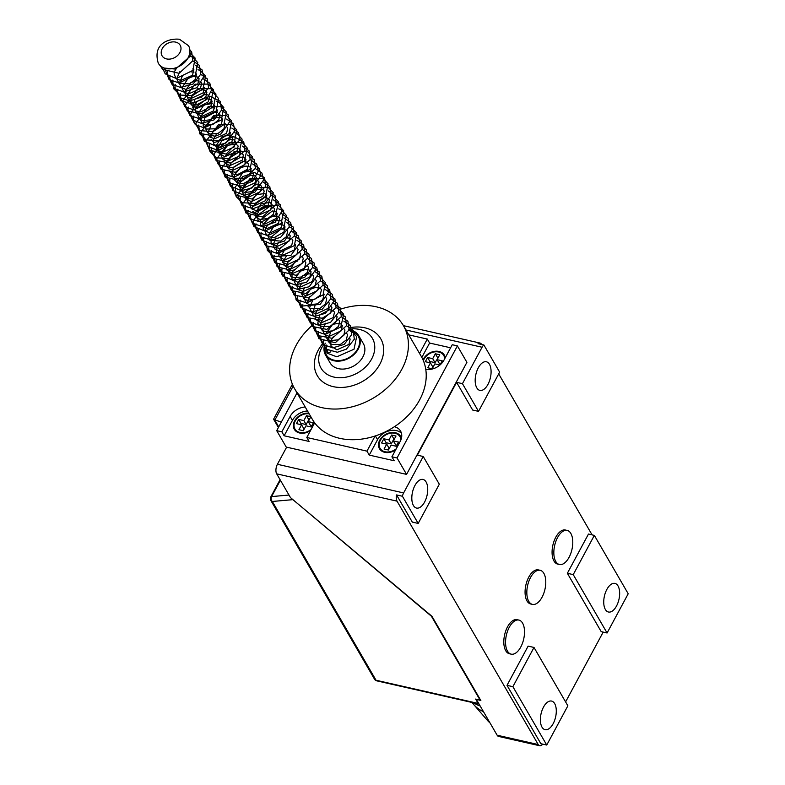 <?xml version="1.0" encoding="UTF-8"?>
<svg xmlns="http://www.w3.org/2000/svg" width="785" height="785" viewBox="0 0 785 785"><rect width="100%" height="100%" fill="white"/><g stroke="black" fill="none" stroke-linecap="round" stroke-linejoin="round"><path stroke-width="1.18" d="M293.197 386.043L274.917 419.985L281.334 422.065M274.917 419.985L273.661 419.053L292.403 384.248M291.549 498.504L431.446 616.274L480.057 700.063L475.651 699.072L478.173 703.419A3.493 1.776 102.8 0 0 478.909 704.027A3.493 1.776 102.8 0 0 479.046 704.047M292.481 499.692L272.326 501.468A3.493 2.698 -95 0 1 271.59 496.581L288.998 495.05M489.977 722.887A37.562 28.388 149.9 0 1 487.387 720.345L473.904 704.753A41.438 31.322 149.9 0 1 472.177 702.496M483.472 711.661A41.438 31.322 149.9 0 1 473.904 704.753M480.194 706.029A43.126 32.597 149.9 0 1 473.649 702.83M507.493 651.128A17.466 8.87 102.8 0 0 511.172 654.15A17.466 8.87 102.8 0 0 522.467 643.239A17.466 8.87 102.8 0 0 522.584 623.113A17.466 8.87 102.8 0 0 518.905 620.081A17.466 8.87 102.8 0 0 507.61 630.993A17.466 8.87 102.8 0 0 507.493 651.128M518.905 620.081L517.138 619.679A17.466 8.87 102.8 0 0 505.854 630.6A17.466 8.87 102.8 0 0 505.736 650.726A17.466 8.87 102.8 0 0 509.406 653.758L511.172 654.15M555.77 561.471A17.466 8.87 102.8 0 0 559.44 564.503A17.466 8.87 102.8 0 0 570.734 553.582A17.466 8.87 102.8 0 0 570.852 533.457A17.466 8.87 102.8 0 0 567.172 530.424A17.466 8.87 102.8 0 0 555.878 541.346A17.466 8.87 102.8 0 0 555.77 561.471M567.172 530.424L565.416 530.032A17.466 8.87 102.8 0 0 554.122 540.943A17.466 8.87 102.8 0 0 554.004 561.069A17.466 8.87 102.8 0 0 557.684 564.101L559.44 564.503M528.766 601.349A17.466 8.87 102.8 0 0 532.436 604.381A17.466 8.87 102.8 0 0 543.73 593.46A17.466 8.87 102.8 0 0 543.848 573.335A17.466 8.87 102.8 0 0 540.168 570.303A17.466 8.87 102.8 0 0 528.874 581.224A17.466 8.87 102.8 0 0 528.766 601.349M540.168 570.303L538.412 569.91A17.466 8.87 102.8 0 0 527.118 580.821A17.466 8.87 102.8 0 0 527 600.957A17.466 8.87 102.8 0 0 530.68 603.979L532.436 604.381M542.003 727.145A14.68 7.457 -77.2 0 1 542.101 710.239A14.68 7.457 -77.2 0 1 551.58 701.064A14.68 7.457 -77.2 0 1 554.671 703.605A14.68 7.457 -77.2 0 1 554.573 720.512A14.68 7.457 -77.2 0 1 545.084 729.687A14.68 7.457 -77.2 0 1 542.003 727.145M605.363 609.474A14.68 7.457 -77.2 0 1 605.451 592.567A14.68 7.457 -77.2 0 1 614.94 583.402A14.68 7.457 -77.2 0 1 618.03 585.944A14.68 7.457 -77.2 0 1 617.932 602.851A14.68 7.457 -77.2 0 1 608.444 612.015A14.68 7.457 -77.2 0 1 605.363 609.474M413.44 505.53A14.68 7.457 -77.2 0 1 413.538 488.623A14.68 7.457 -77.2 0 1 423.027 479.449A14.68 7.457 -77.2 0 1 426.108 481.99A14.68 7.457 -77.2 0 1 426.01 498.897A14.68 7.457 -77.2 0 1 416.531 508.072A14.68 7.457 -77.2 0 1 413.44 505.53M476.799 387.859A14.68 7.457 -77.2 0 1 476.897 370.952A14.68 7.457 -77.2 0 1 486.376 361.777A14.68 7.457 -77.2 0 1 489.467 364.328A14.68 7.457 -77.2 0 1 489.369 381.235A14.68 7.457 -77.2 0 1 479.88 390.4A14.68 7.457 -77.2 0 1 476.799 387.859M588.475 534.055L567.359 573.276L601.212 631.65L607.09 632.985L628.206 593.764L594.343 535.39L588.475 534.055M528.128 646.124L507.012 685.344L540.875 743.719L546.743 745.043L567.869 705.823L534.006 647.448L528.128 646.124M603.184 632.102L565.592 701.918M311.37 326.138A62.888 47.542 -30.1 0 0 294.63 388.771A62.888 47.542 -30.1 0 0 321.87 407.641A62.888 47.542 -30.1 0 0 389.713 385.396A62.888 47.542 -30.1 0 0 403.431 325.657L480.037 343.055A6.986 3.552 102.8 0 1 481.509 344.262L481.617 344.458M498.701 373.896L592.086 534.879M480.037 343.055A6.986 3.552 102.8 0 0 478.016 343.644L483.884 344.968A6.986 3.552 102.8 0 0 482.068 347.245L462.453 383.669L456.585 382.334L472.658 410.035L478.526 411.369L499.643 372.139L483.884 344.968M423.233 456.507L403.627 492.931A6.986 3.552 102.8 0 0 402.42 496.257L418.189 523.428L439.306 484.208L423.233 456.507L417.365 455.172L456.585 382.334M402.42 496.257L396.553 494.923L412.311 522.104L418.189 523.428M396.553 494.923A6.986 3.552 102.8 0 0 397.033 501.154L276.693 473.846L290.47 497.592L431.966 616.303L480.871 700.593L476.632 699.288M538.216 744.543A6.986 3.552 102.8 0 0 539.688 745.75L498.603 736.428A6.986 3.552 -77.2 0 1 497.131 735.211L538.216 744.543L397.033 501.154M539.688 745.75A6.986 3.552 102.8 0 0 542.729 744.141M276.693 473.846A6.986 3.552 -77.2 0 1 277.409 464.288L286.633 447.175M534.006 647.448L512.88 686.679L546.743 745.043M512.88 686.679L507.012 685.344M594.343 535.39L573.227 574.61L607.09 632.985M573.227 574.61L567.359 573.276M462.453 383.669L478.526 411.369M497.131 735.211L476.466 699.592M309.153 413.823A11.53 8.713 -30.1 0 0 297.162 418.336A11.53 8.713 -30.1 0 0 294.934 428.993A11.53 8.713 -30.1 0 0 299.929 432.447A11.53 8.713 -30.1 0 0 311.086 429.523M300.39 424.538L300.998 423.39L298.702 419.435L296.445 423.635L301.577 424.803L298.938 429.709L303.344 430.71L305.983 425.804L311.115 426.971L313.382 422.762L308.24 421.604L310.86 416.747M298.702 419.435L303.844 420.603L306.484 415.697L310.821 416.688M302.882 430.602L303.873 428.757L301.577 424.803M300.998 423.39L306.14 424.557L303.844 420.603M306.14 424.557L308.78 419.661L306.484 415.697M311.733 425.833L310.536 425.558L308.24 421.604M444.663 358.823A11.53 8.713 -30.1 0 0 443.751 355.487A11.53 8.713 -30.1 0 0 438.756 352.023A11.53 8.713 -30.1 0 0 423.38 360.707M439.943 365.025L434.851 363.877L432.201 368.773L427.805 367.772L430.445 362.876L425.303 361.708L427.57 357.509L432.702 358.666L435.341 353.77L439.747 354.771L437.108 359.667L442.249 360.835L440.032 364.956M430.445 362.876L432.741 366.83L431.75 368.675M438.099 357.832L434.998 362.631L429.866 361.463L429.248 362.601M429.866 361.463L427.57 357.509M434.998 362.631L432.702 358.666M437.637 357.724L435.341 353.77M440.601 363.897L439.404 363.632L437.108 359.667M400.909 439.885A11.53 8.713 -30.1 0 0 400.007 436.735A11.53 8.713 -30.1 0 0 395.012 433.271A11.53 8.713 -30.1 0 0 382.57 437.353A11.53 8.713 -30.1 0 0 380.058 448.304A11.53 8.713 -30.1 0 0 385.052 451.767A11.53 8.713 -30.1 0 0 396.199 448.834M388.457 450.021L391.097 445.115L396.239 446.282L398.495 442.083L393.363 440.915L396.003 436.018L391.597 435.018L388.958 439.914L383.826 438.756L381.559 442.956L386.701 444.124L384.061 449.02L388.457 450.021M388.006 449.923L388.997 448.078L386.701 444.124M385.504 443.849L386.122 442.711L383.826 438.756M388.958 439.914L391.254 443.878L386.122 442.711M391.254 443.878L393.893 438.972L391.597 435.018M396.847 445.144L395.66 444.879L393.363 440.915M401.39 438.403A12.226 9.243 -30.1 0 0 400.605 436.382A12.226 9.243 -30.1 0 0 395.306 432.712A12.226 9.243 -30.1 0 0 382.118 437.039A12.226 9.243 -30.1 0 0 379.449 448.657A12.226 9.243 -30.1 0 0 384.748 452.327A12.226 9.243 -30.1 0 0 395.62 449.923M308.78 413.175A12.226 9.243 -30.1 0 0 296.455 418.297A12.226 9.243 -30.1 0 0 294.336 429.336A12.226 9.243 -30.1 0 0 299.635 433.006A12.226 9.243 -30.1 0 0 310.497 430.602M445.252 357.744A12.226 9.243 -30.1 0 0 444.359 355.134A12.226 9.243 -30.1 0 0 439.06 351.464A12.226 9.243 -30.1 0 0 423.036 359.903M305.218 407.022A14.846 11.225 -30.1 0 0 290.146 416.413L281.844 431.819L284.141 435.783L309.084 441.445L306.798 437.48L314.667 422.86M307.514 410.987A14.846 11.225 -30.1 0 0 292.442 420.367L284.141 435.783M401.459 433.241A14.846 11.225 -30.1 0 0 396.445 430.612A14.846 11.225 -30.1 0 0 377.556 439.688L369.254 455.094L366.958 451.139L375.122 435.989M425.764 369.362A14.846 11.225 -30.1 0 0 443.957 360.148L452.248 344.733L457.39 345.9L466.918 362.327L406.571 474.385L286.24 447.077L276.712 430.661L281.844 431.819M369.254 455.094L394.207 460.756L391.911 456.801L400.213 441.396A14.846 11.225 -30.1 0 0 400.576 431.112A14.846 11.225 -30.1 0 0 394.394 426.716M450.6 347.794L429.601 343.035L421.839 357.44M429.601 343.035L427.305 339.071L419.553 353.456M306.798 437.48L366.958 451.139M391.911 456.801L397.043 457.969L457.39 345.9M427.305 339.071L408.769 334.871M297.034 392.912L276.712 430.661M397.043 457.969L406.571 474.385M158.295 63.232A17.466 13.208 -30.1 0 0 165.861 68.481A17.466 13.208 -30.1 0 0 184.71 62.3A17.466 13.208 -30.1 0 0 188.518 45.707L179.471 39.25C168.981 38.122 152.28 43.548 158.295 63.232M324.647 349.158A18.516 13.993 -30.1 0 0 326.118 354.634A18.516 13.993 -30.1 0 0 334.145 360.187A18.516 13.993 -30.1 0 0 354.123 353.642A18.516 13.993 -30.1 0 0 358.156 336.049A18.516 13.993 -30.1 0 0 350.13 330.495M358.382 336.451A18.516 13.993 -30.1 0 0 350.591 331.28M325.294 343.123A19.213 14.523 -30.1 0 0 325.52 354.987A19.213 14.523 -30.1 0 0 333.841 360.747A19.213 14.523 -30.1 0 0 354.575 353.957A19.213 14.523 -30.1 0 0 358.765 335.695A19.213 14.523 -30.1 0 0 350.434 329.935A19.213 14.523 -30.1 0 0 348.726 329.641M325.52 354.987L330.112 362.896A19.213 14.523 -30.1 0 0 338.433 368.665A19.213 14.523 -30.1 0 0 359.167 361.865A19.213 14.523 -30.1 0 0 363.357 343.614L358.765 335.695M322.743 345.94A29.702 22.451 -30.1 0 0 333.91 377.075A29.702 22.451 -30.1 0 0 371.678 358.922A29.702 22.451 -30.1 0 0 359.55 329.445A29.702 22.451 -30.1 0 0 351.994 328.817M321.978 344.507A36.689 27.73 -30.1 0 0 333.183 386.632A36.689 27.73 -30.1 0 0 379.842 364.211A36.689 27.73 -30.1 0 0 364.868 327.796A36.689 27.73 -30.1 0 0 351.386 327.433M294.63 388.771L312.42 419.445A62.888 47.542 -30.1 0 0 339.67 438.315A62.888 47.542 -30.1 0 0 407.513 416.07A62.888 47.542 -30.1 0 0 421.221 356.321L403.431 325.657A62.888 47.542 -30.1 0 0 376.182 306.788A62.888 47.542 -30.1 0 0 340.798 309.084M330.868 351.768L327.257 353.505A3.493 2.276 -22.4 0 1 327.021 353.113A3.493 2.276 -22.4 0 1 327.885 350.61M325.108 350.031A18.516 13.993 -30.1 0 0 326.364 355.026M274.681 419.906L278.734 426.893M280.392 480.234L271.59 496.581A3.493 1.442 -151.7 0 0 270.756 497.003A3.493 3.493 0 0 0 270.805 500.418L374.524 679.192A3.493 3.493 0 0 0 376.771 680.85A3.493 1.776 -77.2 0 1 376.035 680.242L478.173 703.419M270.805 500.418A3.493 2.64 149.9 0 0 272.326 501.468L376.035 680.242A3.493 2.64 149.9 0 1 374.524 679.192M482.068 347.245L405.923 329.965M277.409 464.288L403.627 492.931M292.442 420.367L290.146 416.413M377.556 439.688L375.367 435.911M175.634 42.105A10.48 7.919 -30.1 0 0 162.299 48.513A10.48 7.919 -30.1 0 0 166.577 58.914A10.48 7.919 -30.1 0 0 179.912 52.507A10.48 7.919 -30.1 0 0 175.634 42.105M278.4 427.521L273.671 419.367M280.078 479.684L270.756 497.003M478.909 704.027L376.771 680.85M296.485 431.652L294.934 428.993M445.154 357.911L443.751 355.487M381.598 450.973L380.058 448.304M401.253 438.893L400.007 436.735M327.021 353.113L326.305 345.047M349.011 330.112L351.435 330.995L356.665 336.579L354.015 349.227L336.824 356.812L328.081 353.525L323.4 343.271L323.695 340.553M346.401 325.618L353.191 330.357L354.31 339.189L346.411 349.148L337.373 352.259L325.333 348.913L320.8 338.57L321.094 336.068M343.801 321.134L350.512 325.755L351.768 334.488L344.252 344.37L332.771 347.873L322.704 344.399L318.2 334.037L318.494 331.574M341.2 316.64L347.892 321.242L349.168 329.955L335.352 342.692L318.847 338.688L315.599 329.396L315.884 327.09M338.59 312.155L345.361 316.855L346.519 325.667L332.232 338.335L317.562 335.48L312.989 325.157L313.284 322.596M335.99 307.661L338.502 308.584L343.663 314.206L340.808 326.992L325.108 334.4L314.942 330.976L310.389 320.653L310.674 318.111M333.38 303.177L340.121 307.838L341.328 316.61L326.845 329.396L312.312 326.462L307.779 316.12L308.073 313.617M330.779 298.683L337.53 303.373L338.718 312.155L330.554 322.36L319.161 325.412L309.771 322.027L305.179 311.724L305.463 309.123M328.169 294.198L334.92 298.869L336.108 307.651L321.791 320.378L307.141 317.513L302.568 307.19L302.863 304.639M325.569 289.704L332.222 294.247L333.87 301.234L325.53 313.264L314.677 316.443L304.521 313.019L299.968 302.686L300.262 300.145M322.969 285.22L329.68 289.842L330.927 298.585L322.292 309.153L311.596 311.949L300.871 307.534L297.358 298.408L297.652 295.66M320.358 280.726L327.159 285.485L328.66 292.197L320.133 304.403L302.451 306.022L296.043 299.85L295.052 291.166M317.758 276.241L320.349 277.203L325.353 282.551L323.086 294.924L306.67 302.981L296.642 299.487L292.157 289.115L292.442 286.682M315.148 271.747L321.86 276.359L323.116 285.102L308.917 297.898L294.149 295.091L289.547 284.788L289.842 282.188M312.548 267.253L319.318 271.963L320.466 280.775L306.003 293.482L291.48 290.548L286.947 280.206L287.241 277.704M309.947 262.769L316.757 267.548L318.239 274.269L309.231 286.721L297.672 289.469L288.988 286.152L284.337 275.878L284.631 273.209M307.337 258.275L313.99 262.808L315.639 269.795L306.66 282.217L295.072 284.975L286.378 281.658L281.736 271.394L282.031 268.725M304.737 253.79L311.527 258.55L312.636 267.391L304.688 277.35L293.521 280.53L282.414 275.878L279.136 266.596L279.421 264.231M302.127 249.296L308.927 254.055L310.026 262.897L296.279 275.358L279.774 271.345L276.536 262.043L276.82 259.747M299.527 244.812L306.307 249.542L307.435 258.363L293.668 270.864L277.164 266.851L273.936 257.549L274.21 255.253M296.916 240.318L303.667 244.999L304.865 253.771L290.048 266.615L274.622 262.425L271.325 253.162L271.61 250.768M294.316 235.834L301.097 240.563L302.225 249.394L288.38 261.905L272.209 258.147L268.705 249.012L269.01 246.274M291.716 231.339L298.369 235.883L300.007 242.869L290.96 255.321L273.612 256.548L267.322 250.317L266.4 241.78M289.106 226.855L291.716 227.827L296.71 233.184L294.404 245.587L277.419 253.584L268.077 250.17L263.505 239.857L263.799 237.296M286.505 222.361L293.256 227.042L294.444 235.824L280.343 248.492L265.516 245.725L260.895 235.441L261.189 232.802M283.895 217.877L290.587 222.459L292.187 229.475L284.435 241.064L272.699 244.616L261.582 239.965L258.304 230.682L258.589 228.317M281.295 213.383L288.085 218.122L289.204 226.963L280.628 237.315L271.424 240.092L260.277 236.717L255.694 226.414L255.979 223.823M278.695 208.898L281.069 209.752L286.329 215.325L283.768 227.905L267.773 235.637L257.637 232.193L253.084 221.861L260.257 208.525L265.487 205.405L278.449 205.248L283.719 210.812L281.207 223.362L264.957 231.143L253.79 226.512L250.484 217.259L250.778 214.845M273.484 199.91L280.274 204.669L281.786 211.381L275.319 222.155L262.376 226.659L252.358 223.156L247.883 212.784L248.168 210.36M270.874 195.426L273.386 196.348L278.557 201.961L275.702 214.756L261.012 222.126L249.865 218.76L245.273 208.457L245.568 205.866M268.274 190.932L275.015 195.612L276.212 204.385L262.455 216.984L245.931 212.99L242.673 203.698L255.253 187.38L268.244 187.399L273.259 192.747L271.021 205.101L253.496 213.147L244.753 209.86L240.063 199.616L240.357 196.888M263.063 181.953L269.814 186.634L271.002 195.426L264.398 204.581L252.996 208.673L241.986 205.238L237.462 194.886L250.219 178.332L263.103 178.45L268.068 183.827L265.693 196.279L255.027 203.403L242.526 202.746L236.128 196.574L235.353 187.007L242.663 176.615L254.556 172.543L264.565 177.587L265.821 186.32L251.975 199.037L235.49 195.014L232.262 185.711L232.546 183.425M255.253 168.49L261.905 173.014L263.554 180L254.733 192.335L243.929 195.23L232.9 190.529L229.652 181.237L229.936 178.931M252.642 163.996L259.295 168.53L260.944 175.516L251.965 187.939L241.466 190.735L230.339 186.094L227.051 176.821L227.336 174.437M250.042 159.512L256.724 164.085L258.334 171.091L252.682 181.09L241.132 186.133L229.004 182.826L224.441 172.504L224.726 169.952M247.432 155.018L254.134 159.61L255.41 168.333L241.623 181.06L225.089 177.076L221.841 167.784L234.136 151.574L247.501 151.534L252.456 156.912L250.023 169.403L233.822 177.273L223.745 173.799L219.231 163.447L219.525 160.974M242.231 146.039L249.002 150.759L250.15 159.571L235.441 172.317L221.105 169.285L216.631 158.904L229.171 142.497L242.133 142.468L247.304 148.09L244.449 160.876L232.811 167.833L218.495 164.791L214.02 154.41L221.792 140.721L233.675 136.629L243.713 141.663L244.989 150.377L230.986 163.162L216.081 160.454L211.41 150.2L211.705 147.501M234.411 132.577L236.952 133.509L242.104 139.131L239.17 151.986L228.494 158.649L216.326 157.775L210.027 151.554L209.104 143.017M231.81 128.083L238.483 132.636L240.102 139.632L226.09 154.105L209.487 150.161L206.21 140.878L218.632 124.589L231.614 124.462L236.854 130.035L234.244 142.654L218.24 150.327L208.133 146.883L203.6 136.531L203.894 134.039M226.6 119.104L233.4 123.863L234.901 130.575L225.972 143.017L215.394 145.843L204.286 141.192L201.009 131.909L213.805 115.454L226.688 115.621L231.624 121.008L229.142 133.538L218.524 140.564L206.131 139.916L199.694 133.764L198.683 125.06M221.39 110.126L228.082 114.708L229.681 121.724L220.948 133.921L215.316 136.237L200.44 133.509L195.789 123.245L208.143 106.662L221.154 106.485L226.423 112.049L223.902 124.599L212.912 131.694L200.283 130.634L193.434 121.636L193.473 116.072M216.179 101.147L218.868 102.148L223.804 107.535L221.35 120.046L204.012 127.847L195.269 124.56L190.578 114.316L196.917 101.491L209.791 96.221L220.34 101.353L221.507 110.155L214.001 119.919L201.372 123.353L192.649 120.056L187.968 109.802L188.272 107.094M210.979 92.169L213.638 93.16L218.593 98.547L216.169 111.028L200.077 118.908L189.931 115.474L185.368 105.141L197.683 88.725L211.057 88.685L215.993 94.072L213.53 106.583L202.108 113.835L187.36 111.019L182.768 100.706L195.151 84.201L208.251 84.093L213.441 89.706L210.645 102.452L193.502 109.88L184.809 106.564L180.157 96.3L180.452 93.631M203.158 78.696L209.84 83.269L211.45 90.275L206.524 99.607L196.24 105.004L180.854 100.784L177.567 91.521L177.852 89.137M200.558 74.202L207.269 78.824L208.525 87.567L201.578 97.065L189.597 100.951L179.49 97.497L174.957 87.155L175.251 84.652M197.957 69.718L200.352 70.581L205.601 76.165L203.001 88.774L192.433 95.682L180.148 95.054L173.505 88.577L172.641 80.158M195.347 65.224L202.02 69.796L203.639 76.802L196.937 87.665L183.739 91.963L174.349 88.577L169.746 78.274L170.041 75.674M192.747 60.739L199.537 65.489L200.646 74.32L193.09 84.054L180.462 87.439L171.778 84.113L167.136 73.839L167.431 71.18M190.137 56.245L192.767 57.226L197.742 62.594L195.406 75.026L179.127 82.984L169.05 79.52L164.605 68.138M189.803 52.566L195.122 58.051L192.904 70.385L176.34 78.5L165.223 73.849L162.053 66.98M189.842 49.798L191.687 51.967L192.855 60.759L179.078 73.319L162.573 69.316L160.297 65.704M189.587 48.356L190.274 56.206L175.428 69.08L164.408 68.069M349.237 337.825L350.149 339.11L348.933 344.37L336.961 349.825L331.005 346.244L330.809 340.916L333.311 336.726M346.636 333.34L347.549 334.636L346.283 339.944L340.415 344.399L331.211 344.468L328.307 341.553M327.796 339.512L330.711 332.241M344.026 328.846L344.929 330.102L343.82 335.254L337.992 339.836L330.328 340.611L327.227 339.081L325.176 334.724L332.654 324.362L338.669 323.253L341.024 324.068L342.329 325.628L341.181 330.828L329.209 336.363L324.637 334.596L322.576 330.24L325.5 323.263M338.816 319.868L339.728 321.143L338.57 326.334L332.781 330.848L325.108 331.623L322.017 330.092L319.976 325.736L322.89 318.769M336.215 315.384L337.118 316.64L336.009 321.781L330.034 326.423L320.604 326.413L317.758 323.292L319.799 314.844L329.563 309.722L333.164 310.566L334.538 312.204L333.193 317.591L321.183 322.87L315.354 319.25L315.227 313.853L317.68 309.79M331.005 306.405L331.927 307.71L330.613 313.068L322.262 318.2L315.403 317.444L312.558 314.324L315.079 305.296M328.405 301.911L329.308 303.167L328.189 308.319L316.257 313.921L311.635 312.165L309.555 307.602L312.479 300.812M325.795 297.427L326.707 298.692L325.539 303.903L319.897 308.348L310.556 308.642L307.465 305.63M306.964 303.589L309.869 296.318M323.194 292.933L324.117 294.257L322.763 299.654L317.199 303.893L309.535 304.698L306.415 303.177L304.345 298.604L310.33 289.263L315.766 287.32M316.669 287.271L320.172 288.134L321.487 289.694L320.064 295.288L314.589 299.409L306.925 300.213L303.815 298.692L301.734 294.12L304.659 287.339M317.984 283.954L318.906 285.259L317.621 290.578L305.924 295.974L299.654 292.167M299.154 290.126L299.742 286.515L302.058 282.855M315.374 279.46L316.296 280.755L315.07 286.015L303.147 291.471L298.585 289.694L296.534 285.338L302.598 275.751L308.907 273.798L311.203 274.132M312.773 274.976L313.676 276.232L312.548 281.403L300.626 286.986L296.004 285.23L293.924 280.667L300.027 271.237L306.003 269.314L309.8 270.207L311.086 271.777L309.839 277.066L298.094 282.502L291.902 278.822L292.089 272.66L294.247 269.383M307.563 265.997L308.476 267.263L307.318 272.464L301.558 276.968L293.884 277.762L290.784 276.232L288.723 271.885L294.63 262.376L297.908 260.836M304.963 261.503L305.856 262.739L304.511 268.254L292.53 273.484L286.702 269.863L286.28 265.526M286.594 264.408L289.037 260.404M302.353 257.019L303.275 258.304L302.039 263.583L290.43 269.039L284.111 265.409L283.846 260.375L286.427 255.92M299.752 252.525L300.655 253.79L299.527 258.962L287.595 264.535L282.983 262.779L280.902 258.206L281.079 256.548M281.383 255.429L283.827 251.426M297.152 248.04L298.064 249.316L296.858 254.556L284.7 260.021L278.891 256.391L278.763 250.984L281.216 246.941M294.542 243.546L295.454 244.812L294.296 250.003L282.139 255.537L276.291 251.916L276.153 246.529L278.616 242.447M287.114 237.933L290.372 238.218M291.941 239.062L292.844 240.328L291.696 245.519L279.843 251.072L275.044 249.198L273.092 244.773L276.016 237.953M289.331 234.568L290.254 235.853L289.027 241.113L276.86 246.549L271.07 242.908L271.09 237.129L280.981 229.083L285.161 229.24M286.731 230.074L287.653 231.389L286.348 236.736L280.647 241.083L269.922 240.298L267.881 235.932L273.779 226.472L279.852 224.422L283.738 225.295L285.034 226.865L283.866 232.075L274.318 237.551L268.892 236.815L265.654 233.459L265.448 229.612M265.762 228.484L267.371 225.491L274.927 220.3L280.363 220.408L282.433 222.39L281.207 227.67L269.647 233.125L263.289 229.505L263.004 224.49L271.002 216.248L278.479 216.287L279.813 217.847L278.459 223.372L267.008 228.631L260.669 225.001L260.404 219.977L272.434 210.949L275.908 211.822L277.213 213.383L276.094 218.544L264.722 224.157L258.049 220.467L257.637 216.15M257.951 215.021L269.657 206.465L273.259 207.299L274.632 208.947L273.288 214.334L267.685 218.603L260.031 219.398L256.921 217.867L254.86 213.52L261.209 203.747L270.03 202.481L272.002 204.394L270.589 209.978L258.697 215.129L252.78 211.351M252.27 209.31L252.711 206.112L264.594 197.477L268.087 198.35L269.402 199.91L268.303 205.052L256.293 210.655L251.71 208.888L249.65 204.542L256.087 194.709L264.849 193.512L266.802 195.426L265.673 200.587L253.643 206.161L249.09 204.385L247.049 200.028L247.216 198.183M247.53 197.064L255.253 189.352L262.828 189.332L264.211 190.981L262.916 196.309L251.229 201.686L245.018 198.016L245.205 191.854L256.823 184.014L260.286 184.887L261.591 186.447L260.453 191.618L248.531 197.192L243.919 195.436L241.839 190.873L248.217 181.276L254.046 179.52L257.637 180.364L259.011 182.012L257.657 187.409L252.083 191.658L244.42 192.462L241.299 190.941L239.229 186.369L240.455 181.953L250.729 175.075L255.096 175.918L256.391 177.488L255.194 182.728L243.281 188.214L238.689 186.438L237.148 184.416M236.648 182.375L242.977 172.317L251.749 171.032L253.8 173.024L252.476 178.381L243.527 183.612L237.551 182.895L234.646 180.138L234.342 175.153L240.367 167.833L246.058 166.057L249.895 166.94L251.18 168.51L249.964 173.77L244.115 178.254L234.676 178.264L231.82 175.153L233.371 167.323L242.526 161.641L246.539 162.053L248.59 164.045L247.285 169.393L237.286 174.751L232.232 173.868L229.338 170.944M228.827 168.903L230.849 162.721L240.867 157.078L244.685 157.962L245.97 159.532L244.743 164.801L232.949 170.257L228.307 168.51L226.208 163.957L232.645 154.311L238.571 152.584L242.045 153.448L243.36 155.018L242.241 160.169L229.671 165.694L224.206 162.132L223.951 157.088L235.863 148.1L239.415 148.944L240.75 150.504L239.386 156.029L227.64 161.268L223.058 159.502L221.007 155.155L227.444 145.323L236.118 144.097L238.169 146.079L236.874 151.417L224.785 156.755L218.986 153.124L218.564 148.797M218.878 147.678L230.496 139.122L234.165 139.946L235.559 141.585L234.293 146.893L222.459 152.29L217.867 150.534L215.796 146.187L222.253 136.335L230.986 135.148L232.939 137.061L231.81 142.232L219.751 147.796L213.805 144.204L213.51 139.2L216.111 134.696M229.436 131.311L230.339 132.577L229.191 137.768L214.207 142.536L211.106 139.514M210.606 137.483L213.51 130.212M226.826 126.817L227.738 128.092L226.571 133.303L214.56 138.817L210.017 137.032L207.976 132.675L210.9 125.718M224.225 122.332L225.148 123.637L223.823 129.005L218.259 133.283L210.596 134.107L207.456 132.587L205.376 128.024L211.842 118.378L220.457 117.142L222.538 119.134L221.301 124.413L215.708 128.769L206.376 129.064L203.148 125.698L204.875 117.73L215.139 112.176L217.445 112.51M219.015 113.354L219.918 114.61L218.799 119.771L213.049 124.305L205.385 125.129L202.245 123.608L200.165 119.045L203.089 112.255M211.587 107.741L214.845 108.016M216.415 108.86L217.337 110.175L216.012 115.542L210.488 119.791L202.815 120.645L199.518 119.006L197.565 114.581L203.874 104.994L212.235 103.532M213.805 104.376L214.717 105.651L213.51 110.901L201.941 116.396L195.573 112.775L195.288 107.761L206.671 98.733L210.753 99.558L212.127 101.196L210.782 106.593L200.774 111.902L195.759 110.999L192.737 107.761L194.906 99.214L205.464 94.249L208.182 95.083L209.497 96.643L208.398 101.785L197.712 107.427L192.992 106.426L190.147 103.306L192.158 94.887L202.128 89.735L205.591 90.599L206.897 92.169L205.768 97.34L193.767 102.904L189.195 101.128L187.144 96.781L190.068 89.804M203.384 86.409L204.296 87.675L203.178 92.826L191.197 98.419L186.604 96.653L184.544 92.306L190.902 82.513L196.76 80.757L199.213 81.081M200.783 81.925L201.716 83.249L200.342 88.656L188.528 93.925L183.975 92.139L181.934 87.783L188.341 78L194.13 76.263L197.732 77.107L199.105 78.755L197.761 84.142L185.908 89.431L181.364 87.655L179.333 83.288L182.248 76.331M190.745 71.818L194.003 72.102M195.573 72.946L196.486 74.222L195.308 79.432L189.509 83.936L178.774 83.161L176.723 78.804L179.647 71.847M192.973 68.452L193.866 69.698L192.462 75.281L180.815 80.462L176.203 78.706L174.123 74.143L174.29 72.475M174.604 71.356L177.047 67.353"/></g></svg>
